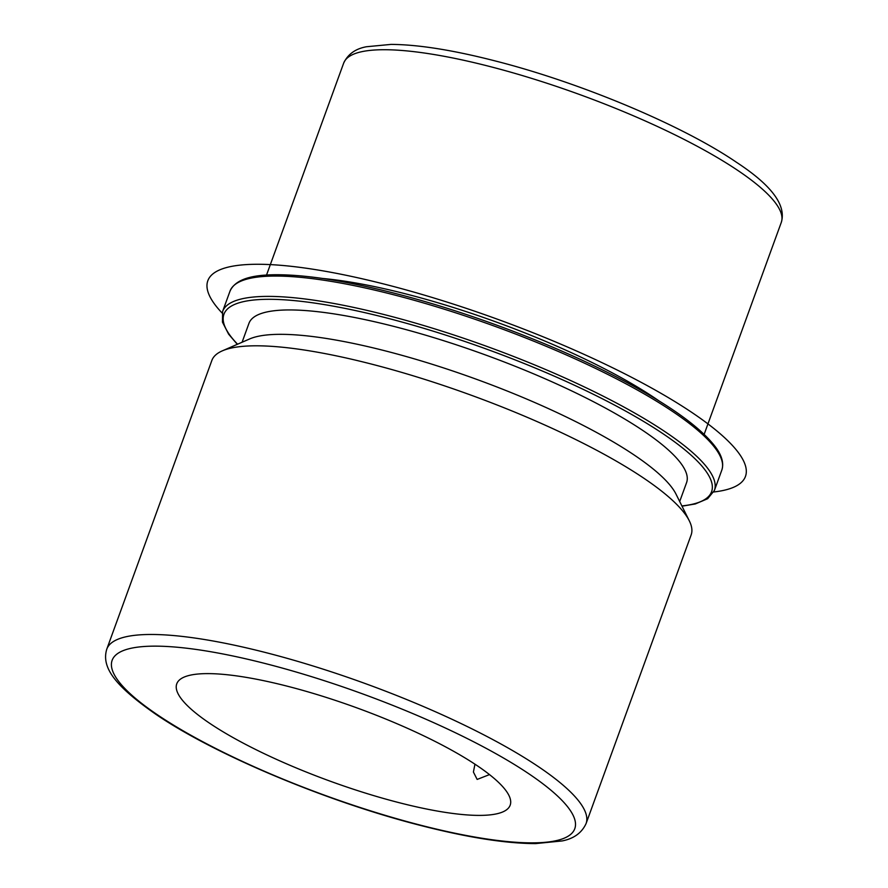 <?xml version="1.0" encoding="UTF-8"?>
<svg xmlns="http://www.w3.org/2000/svg" width="888" height="888" viewBox="0 0 888 888"><rect width="100%" height="100%" fill="white"/><g stroke="black" fill="none" stroke-linecap="round" stroke-linejoin="round"><path stroke-width="1.33" d="M474.947 764.191L473.415 772.038L477.145 779.431L489.499 774.602M289.077 686.657A177.411 39.005 20 0 1 510.178 805.183A177.411 39.005 20 0 1 397.846 802.352A177.411 39.005 20 0 1 176.756 683.827A177.411 39.005 20 0 1 289.077 686.657M322.633 278.466A232.856 51.193 20 0 1 408.225 294.527A232.856 51.193 20 0 1 658.985 400.888M242.08 342.246L248.962 323.343A232.856 51.193 20 0 1 396.392 327.062A232.856 51.193 20 0 1 686.579 482.617L679.697 501.52M222.333 350.849L249.661 338.939A232.856 51.193 20 0 1 387.512 351.448A232.856 51.193 20 0 1 676.012 494.128L689.299 520.812A255.023 56.066 -160 0 0 373.315 364.557A255.023 56.066 -160 0 0 222.333 350.849A255.023 56.066 -160 0 0 211.844 360.473L106.782 649.15A255.023 56.066 20 0 1 268.243 653.224A255.023 56.066 20 0 1 586.069 823.598L691.142 534.931A255.023 56.066 -160 0 0 689.299 520.812M222.133 313.042A286.069 62.893 20 0 1 277.422 265.046A286.069 62.893 20 0 1 632.922 377.999A286.069 62.893 20 0 1 713.752 491.974M343.667 63.126A232.856 51.193 20 0 1 491.097 66.844A232.856 51.193 20 0 1 781.285 222.411C786.524 205.294 771.583 185.259 736.463 162.282C682.772 125.541 581.152 82.884 496.037 61.15C453.435 50.161 418.448 44.578 391.064 44.4L366.478 46.742C355.466 48.74 347.863 54.212 343.667 63.126L266.533 275.047M395.693 295.293A261.683 57.531 20 0 1 721.811 470.118C723.998 463.436 722 455.866 715.806 447.408C700.61 427.084 667.976 403.851 617.926 377.733C554.889 344.877 470.041 312.676 396.925 293.873C346.942 281.019 306.482 274.636 275.546 274.736C256.843 274.903 236.252 277.378 230.014 291.12A261.683 57.531 20 0 1 395.693 295.293M237.307 344.322L228.616 334.154L222.466 322.144L222.611 311.444A261.683 57.531 20 0 1 388.289 315.629A261.683 57.531 20 0 1 714.407 490.442L721.811 470.118M237.573 344.211A259.463 57.043 20 0 1 388.234 318.381A259.463 57.043 20 0 1 655.044 428.516A259.463 57.043 20 0 1 681.884 505.927M418.925 824.763A246.154 54.113 20 0 1 124.02 687.645A246.154 54.113 20 0 1 267.998 664.246A246.154 54.113 20 0 1 562.903 801.365A246.154 54.113 20 0 1 418.925 824.763M704.151 434.332L781.285 222.411M222.611 311.444L230.014 291.12M682.017 506.182L695.282 503.962L707.658 498.712L714.407 490.442M586.069 823.598C581.762 832.9 573.781 838.683 562.137 840.936L535.575 843.6C505.505 843.522 466.866 837.395 419.658 825.218C326.218 801.353 214.596 754.5 155.7 714.196C116.628 686.857 100.899 668.187 106.782 649.15"/></g></svg>
